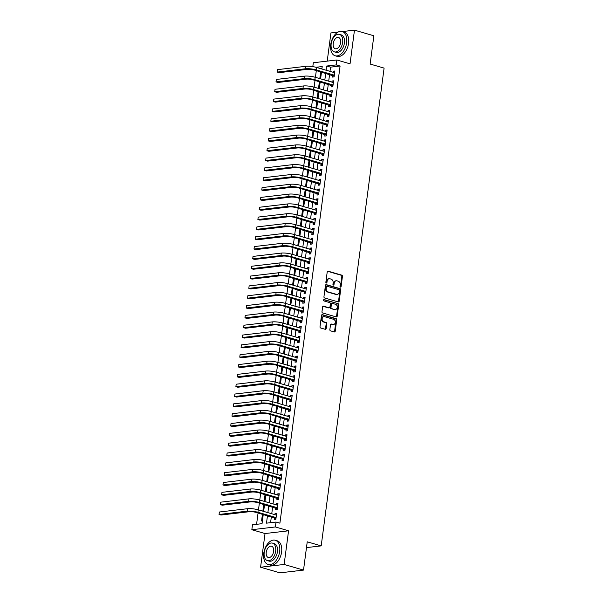 <?xml version="1.0" encoding="UTF-8"?>
<svg xmlns="http://www.w3.org/2000/svg" width="603" height="603" viewBox="0 0 603 603"><rect width="100%" height="100%" fill="white"/><g stroke="black" fill="none" stroke-linecap="round" stroke-linejoin="round"><path stroke-width="0.9" d="M340.469 287.126A0.693 0.535 83.3 0 0 341.094 286.606L342.444 276.347A0.995 0.769 83.3 0 0 341.811 275.164L328.107 271.184A0.995 0.769 83.3 0 0 327.218 271.923L325.869 282.181A0.693 0.535 83.3 0 0 326.939 282.49L327.112 281.164A3.173 2.457 83.3 0 1 329.178 278.714A3.173 2.457 83.3 0 1 329.954 278.782L331.092 279.114A3.173 2.457 83.3 0 1 333.12 282.905L332.946 284.239A0.693 0.535 83.3 0 0 334.017 284.548L334.19 283.222A3.173 2.457 83.3 0 1 336.255 280.772A3.173 2.457 83.3 0 1 337.032 280.84L338.17 281.171A3.173 2.457 83.3 0 1 340.205 284.963L340.024 286.289A0.693 0.535 83.3 0 0 340.469 287.126M340.311 287.036A0.693 0.535 83.3 0 0 340.454 286.674L341.803 276.423A0.995 0.769 83.3 0 0 341.17 275.239L327.565 271.282M326.148 282.928A0.693 0.535 83.3 0 0 326.298 282.566L326.472 281.239L327.112 281.164M333.225 284.985A0.693 0.535 83.3 0 0 333.376 284.624L333.549 283.289L334.19 283.222M329.856 329.645A0.995 0.769 83.3 0 0 330.489 330.836L334.333 331.952A0.995 0.769 83.3 0 0 335.223 331.205L336.723 319.824A0.995 0.769 83.3 0 0 336.082 318.633L322.386 314.653A0.995 0.769 83.3 0 0 321.497 315.399L319.997 326.781A0.995 0.769 83.3 0 0 320.63 327.972L325.273 329.321A0.995 0.769 83.3 0 0 326.163 328.575L326.803 323.705A0.995 0.769 83.3 0 0 326.17 322.515L323.871 321.844A2.653 2.058 83.3 0 1 322.145 319.085A2.653 2.058 83.3 0 1 323.901 316.628A2.653 2.058 83.3 0 1 324.55 316.688L333.565 319.304A2.653 2.058 83.3 0 1 335.291 322.062A2.653 2.058 83.3 0 1 333.534 324.527A2.653 2.058 83.3 0 1 332.886 324.467L331.386 324.03A0.995 0.769 83.3 0 0 330.497 324.776L329.856 329.645M303.52 570.084L279.98 572.85L260.594 567.219L284.134 564.453L303.52 570.084L307.236 541.826L321.195 545.881L384.096 68.101L370.136 64.046L373.86 35.781L354.474 30.15L350.041 63.82L336.858 59.991L336.21 64.905L340.084 66.028L279.905 523.163L276.031 522.04L275.383 526.954L251.843 529.713L252.491 524.798L262.034 523.683L263.247 514.472M284.134 564.453L288.566 530.783L275.383 526.954M338.283 301.945A0.995 0.769 83.3 0 0 339.172 301.199L340.672 289.809A0.995 0.769 83.3 0 0 340.039 288.626L326.336 284.646A0.995 0.769 83.3 0 0 325.447 285.385L323.947 296.774A0.995 0.769 83.3 0 0 324.58 297.957L338.283 301.945M338.698 304.817L337.198 316.206A0.995 0.769 83.3 0 1 336.308 316.944L322.605 312.965A0.995 0.769 83.3 0 1 321.972 311.781L322.613 306.904A0.995 0.769 83.3 0 1 323.502 306.158L329.057 307.779A0.995 0.769 83.3 0 0 329.947 307.033L330.376 303.799A0.995 0.769 83.3 0 0 329.735 302.616L323.954 300.935A0.693 0.535 83.3 0 1 324.135 299.585L338.064 303.633A0.995 0.769 83.3 0 1 338.698 304.817L338.057 304.892L336.557 316.274L337.198 316.206M354.474 30.15L342.451 31.56M338.064 32.072L330.934 32.916L327.218 61.122M262.403 520.864L261.559 520.962L262.335 515.06L263.134 515.294M263.699 511.035L262.855 511.133L263.632 505.231L264.431 505.465M264.988 501.199L264.152 501.297L264.928 495.402L265.727 495.636M266.285 491.37L265.441 491.468L266.217 485.573L267.016 485.799M267.581 481.541L266.737 481.639L267.513 475.737L268.312 475.971M268.878 471.712L268.034 471.81L268.81 465.908L269.609 466.142M270.167 461.875L269.33 461.973L270.106 456.079L270.905 456.313M271.463 452.046L270.619 452.144L271.395 446.25L272.194 446.476M272.76 442.218L271.915 442.316L272.692 436.414L273.491 436.647M274.048 432.389L273.212 432.487L273.988 426.585L274.787 426.818M275.345 422.552L274.501 422.65L275.277 416.756L276.076 416.99M276.641 412.723L275.797 412.821L276.573 406.927L277.372 407.153M277.938 402.894L277.094 402.992L277.87 397.091L278.669 397.324M279.227 393.066L278.39 393.164L279.166 387.262L279.958 387.495M280.523 383.229L279.679 383.327L280.455 377.433L281.254 377.666M281.82 373.4L280.975 373.498L281.752 367.604L282.551 367.83M283.109 363.571L282.272 363.669L283.048 357.767L283.847 358.001M284.405 353.742L283.561 353.84L284.337 347.939L285.136 348.172M285.701 343.906L284.857 344.004L285.634 338.11L286.433 338.343M286.99 334.077L286.154 334.175L286.93 328.281L287.729 328.507M288.287 324.248L287.443 324.346L288.226 318.444L289.018 318.678M289.583 314.419L288.739 314.517L289.515 308.615L290.314 308.849M290.88 304.583L290.035 304.681L290.812 298.786L291.611 299.02M292.169 294.754L291.332 294.852L292.108 288.958L292.907 289.184M293.465 284.925L292.621 285.023L293.397 279.121L294.196 279.355M294.761 275.096L293.917 275.194L294.694 269.292L295.493 269.526M296.05 265.26L295.214 265.358L295.99 259.463L296.789 259.697M297.347 255.431L296.503 255.529L297.279 249.634L298.078 249.861M298.643 245.602L297.799 245.7L298.575 239.798L299.374 240.032M299.94 235.773L299.096 235.871L299.872 229.969L300.671 230.203M301.229 225.937L300.392 226.035L301.168 220.14L301.967 220.374M302.525 216.108L301.681 216.206L302.457 210.311L303.256 210.537M303.822 206.279L302.977 206.377L303.754 200.475L304.553 200.709M305.11 196.45L304.274 196.548L305.05 190.646L305.849 190.88M306.407 186.613L305.563 186.711L306.339 180.817L307.138 181.051M307.703 176.785L306.859 176.883L307.636 170.988L308.435 171.214M309 166.956L308.156 167.054L308.932 161.152L309.731 161.385M310.289 157.127L309.452 157.225L310.228 151.323L311.02 151.557M311.585 147.29L310.741 147.388L311.517 141.494L312.316 141.728M312.882 137.461L312.037 137.559L312.814 131.665L313.613 131.891M314.171 127.632L313.334 127.73L314.11 121.829L314.909 122.062M315.467 117.804L314.623 117.902L315.399 112L316.198 112.233M316.763 107.967L315.919 108.065L316.696 102.171L317.495 102.404M318.052 98.138L317.216 98.236L317.992 92.342L318.791 92.568M319.349 88.309L318.505 88.407L319.289 82.505L320.08 82.739M332.75 75.36L332.524 77.078L334.115 76.898L334.891 70.996L333.301 71.184L333.158 72.277M331.462 85.189L331.235 86.915L332.826 86.726L333.602 80.825L332.012 81.013L331.861 82.114M330.165 95.025L329.939 96.744L331.529 96.555L332.306 90.661L330.715 90.842L330.572 91.942M328.869 104.854L328.643 106.573L330.233 106.384L331.009 100.49L329.419 100.678L329.276 101.771M327.572 114.683L327.346 116.402L328.937 116.221L329.713 110.319L328.122 110.507L327.979 111.6M326.283 124.512L326.057 126.238L327.648 126.05L328.424 120.148L326.834 120.336L326.69 121.437M324.987 134.348L324.761 136.067L326.351 135.879L327.127 129.984L325.537 130.165L325.394 131.266M323.69 144.177L323.464 145.896L325.055 145.707L325.831 139.813L324.241 140.002L324.097 141.094M322.401 154.006L322.175 155.725L323.766 155.544L324.542 149.642L322.952 149.83L322.801 150.923M321.105 163.843L320.879 165.561L322.469 165.373L323.246 159.471L321.655 159.659L321.512 160.76M319.809 173.672L319.582 175.39L321.173 175.202L321.949 169.307L320.359 169.488L320.216 170.589M318.52 183.5L318.286 185.219L319.876 185.031L320.66 179.136L319.07 179.325L318.919 180.418M317.223 193.329L316.997 195.055L318.588 194.867L319.364 188.965L317.773 189.154L317.63 190.247M315.927 203.166L315.701 204.884L317.291 204.696L318.067 198.794L316.477 198.982L316.334 200.083M314.63 212.995L314.404 214.713L315.995 214.525L316.771 208.63L315.181 208.811L315.037 209.912M313.341 222.824L313.115 224.542L314.706 224.354L315.482 218.459L313.892 218.648L313.748 219.741M312.045 232.652L311.819 234.379L313.409 234.19L314.186 228.288L312.595 228.477L312.452 229.57M310.749 242.489L310.522 244.207L312.113 244.019L312.889 238.117L311.299 238.306L311.156 239.406M309.46 252.318L309.233 254.036L310.824 253.848L311.6 247.954L310.01 248.135L309.859 249.235M308.163 262.147L307.937 263.865L309.527 263.677L310.304 257.783L308.713 257.971L308.57 259.064M306.867 271.976L306.641 273.702L308.231 273.513L309.007 267.611L307.417 267.8L307.274 268.893M305.57 281.812L305.344 283.531L306.935 283.342L307.711 277.44L306.12 277.629L305.977 278.729M304.281 291.641L304.055 293.36L305.646 293.171L306.422 287.277L304.832 287.458L304.688 288.558M302.985 301.47L302.759 303.188L304.349 303L305.126 297.106L303.535 297.294L303.392 298.387M301.688 311.299L301.462 313.025L303.053 312.836L303.829 306.935L302.239 307.123L302.095 308.216M300.4 321.135L300.173 322.854L301.764 322.665L302.54 316.763L300.95 316.952L300.799 318.052M299.103 330.964L298.877 332.683L300.467 332.494L301.244 326.6L299.653 326.781L299.51 327.881M297.807 340.793L297.581 342.512L299.171 342.331L299.947 336.429L298.357 336.617L298.214 337.71M296.51 350.622L296.284 352.348L297.874 352.16L298.651 346.258L297.06 346.446L296.917 347.539M295.221 360.458L294.995 362.177L296.586 361.988L297.362 356.087L295.772 356.275L295.628 357.375M293.925 370.287L293.699 372.006L295.289 371.817L296.065 365.923L294.475 366.104L294.332 367.204M292.628 380.116L292.402 381.835L293.993 381.654L294.769 375.752L293.179 375.94L293.035 377.033M291.339 389.945L291.113 391.671L292.704 391.483L293.48 385.581L291.89 385.769L291.746 386.862M290.043 399.781L289.817 401.5L291.407 401.312L292.184 395.41L290.593 395.598L290.45 396.699M288.747 409.61L288.52 411.329L290.111 411.14L290.887 405.246L289.297 405.427L289.154 406.528M287.458 419.439L287.224 421.158L288.814 420.977L289.598 415.075L288.008 415.263L287.857 416.356M286.161 429.268L285.935 430.994L287.525 430.806L288.302 424.904L286.711 425.092L286.568 426.185M284.865 439.105L284.639 440.823L286.229 440.635L287.005 434.733L285.415 434.921L285.272 436.022M283.568 448.934L283.342 450.652L284.933 450.464L285.709 444.569L284.119 444.75L283.975 445.851M282.279 458.762L282.053 460.481L283.644 460.3L284.42 454.398L282.83 454.587L282.686 455.68M280.983 468.591L280.757 470.317L282.347 470.129L283.124 464.227L281.533 464.416L281.39 465.508M279.686 478.428L279.46 480.146L281.051 479.958L281.827 474.056L280.237 474.244L280.094 475.345M278.398 488.257L278.171 489.975L279.762 489.787L280.538 483.892L278.948 484.073L278.797 485.174M277.101 498.086L276.875 499.804L278.465 499.623L279.242 493.721L277.651 493.91L277.508 495.003M275.805 507.914L275.579 509.641L277.169 509.452L277.945 503.55L276.355 503.739L276.212 504.832M340.084 66.028L330.542 67.152L329.992 71.358M329.585 74.44L328.695 81.186M328.288 84.269L327.406 91.023M326.999 94.106L326.11 100.852M325.703 103.935L324.813 110.681M324.406 113.763L323.517 120.51M323.118 123.592L322.228 130.346M321.821 133.429L320.932 140.175M320.525 143.258L319.635 150.004M319.228 153.087L318.346 159.833M317.939 162.916L317.05 169.669M316.643 172.752L315.753 179.498M315.346 182.581L314.457 189.327M314.057 192.41L313.168 199.156M312.761 202.239L311.872 208.992M311.465 212.075L310.575 218.821M310.176 221.904L309.286 228.65M308.879 231.733L307.99 238.479M307.583 241.562L306.693 248.315M306.286 251.398L305.404 258.144M304.997 261.227L304.108 267.973M303.701 271.056L302.812 277.802M302.404 280.885L301.515 287.639M301.116 290.721L300.226 297.467M299.819 300.55L298.93 307.296M298.523 310.379L297.633 317.125M297.226 320.208L296.344 326.962M295.937 330.045L295.048 336.791M294.641 339.873L293.751 346.619M293.344 349.702L292.455 356.448M292.056 359.531L291.166 366.285M290.759 369.368L289.87 376.114M289.463 379.197L288.573 385.943M288.166 389.025L287.284 395.772M286.877 398.854L285.988 405.608M285.581 408.691L284.691 415.437M284.284 418.52L283.395 425.266M282.995 428.349L282.106 435.095M281.699 438.177L280.81 444.931M280.403 448.014L279.513 454.76M279.114 457.843L278.224 464.589M277.817 467.672L276.928 474.418M276.521 477.501L275.631 484.254M275.224 487.337L274.342 494.083M273.935 497.166L273.046 503.912M272.639 506.995L271.749 513.741M271.342 516.824L270.574 522.68M274.508 517.751L274.282 519.469L275.873 519.281L276.649 513.379L275.058 513.568L274.915 514.668M316.311 70.581L315.422 77.335M315.022 80.418L314.133 87.164M313.726 90.246L312.836 96.993M312.429 100.075L311.54 106.821M311.133 109.904L310.251 116.658M309.844 119.741L308.955 126.487M308.548 129.57L307.658 136.316M307.251 139.399L306.362 146.145M305.962 149.227L305.073 155.981M304.666 159.064L303.776 165.81M303.369 168.893L302.48 175.639M302.08 178.722L301.191 185.468M300.784 188.551L299.895 195.304M299.487 198.387L298.598 205.133M298.191 208.216L297.309 214.962M296.902 218.045L296.013 224.791M295.606 227.874L294.716 234.627M294.309 237.71L293.42 244.456M293.02 247.539L292.131 254.285M291.724 257.368L290.834 264.114M290.427 267.197L289.538 273.95M289.131 277.033L288.249 283.779M287.842 286.862L286.953 293.608M286.546 296.691L285.656 303.437M285.249 306.52L284.36 313.274M283.96 316.356L283.071 323.102M282.664 326.185L281.774 332.931M281.367 336.014L280.478 342.76M280.071 345.843L279.189 352.597M278.782 355.68L277.893 362.426M277.486 365.508L276.596 372.255M276.189 375.337L275.3 382.091M274.9 385.166L274.011 391.92M273.604 395.003L272.714 401.749M272.307 404.832L271.418 411.578M271.018 414.66L270.129 421.414M269.722 424.489L268.832 431.243M268.425 434.326L267.536 441.072M267.129 444.155L266.247 450.901M265.84 453.984L264.951 460.737M264.544 463.813L263.654 470.566M263.247 473.649L262.358 480.395M261.958 483.478L261.069 490.224M260.662 493.307L259.772 500.06M259.365 503.136L258.476 509.889M258.069 512.972L256.577 524.324M322.002 68.154L319.839 68.41M321.422 72.579L320.577 72.677L319.801 78.578L320.645 78.48M319.289 82.505L320.125 82.407M317.992 92.342L318.829 92.236M316.696 102.171L317.54 102.073M315.399 112L316.243 111.902M314.11 121.829L314.947 121.731M312.814 131.665L313.658 131.56M311.517 141.494L312.362 141.396M310.228 151.323L311.065 151.225M308.932 161.152L309.776 161.054M307.636 170.988L308.48 170.883M306.339 180.817L307.183 180.719M305.05 190.646L305.887 190.548M303.754 200.475L304.598 200.377M302.457 210.311L303.301 210.206M301.168 220.14L302.005 220.042M299.872 229.969L300.716 229.871M298.575 239.798L299.42 239.7M297.279 249.634L298.123 249.529M295.99 259.463L296.827 259.365M294.694 269.292L295.538 269.194M293.397 279.121L294.241 279.023M292.108 288.958L292.945 288.852M290.812 298.786L291.656 298.689M289.515 308.615L290.36 308.517M288.226 318.444L289.063 318.346M286.93 328.281L287.767 328.175M285.634 338.11L286.478 338.012M284.337 347.939L285.181 347.841M283.048 357.767L283.885 357.669M281.752 367.604L282.596 367.498M280.455 377.433L281.3 377.335M279.166 387.262L280.003 387.164M277.87 397.091L278.714 396.993M276.573 406.927L277.418 406.821M275.277 416.756L276.121 416.658M273.988 426.585L274.825 426.487M272.692 436.414L273.536 436.316M271.395 446.25L272.239 446.152M270.106 456.079L270.943 455.981M268.81 465.908L269.654 465.81M267.513 475.737L268.358 475.639M266.217 485.573L267.061 485.475M264.928 495.402L265.765 495.304M263.632 505.231L264.476 505.133M262.335 515.06L263.179 514.962M306.475 547.607L321.195 545.881M288.566 530.783L265.026 533.549L260.594 567.219M265.026 533.549L251.843 529.713M312.806 66.639L313.319 62.75L336.858 59.991M267.468 515.701L266.488 523.155L276.031 522.04M336.21 64.905L326.668 66.028L326.117 70.234M325.71 73.317L324.821 80.063M324.414 83.146L323.525 89.892M323.118 92.975L322.228 99.721M321.829 102.804L320.939 109.558M320.532 112.64L319.643 119.386M319.236 122.469L318.346 129.215M317.939 132.298L317.057 139.044M316.65 142.127L315.761 148.881M315.354 151.964L314.464 158.71M314.057 161.792L313.168 168.538M312.769 171.621L311.879 178.367M311.472 181.45L310.583 188.204M310.176 191.287L309.286 198.033M308.887 201.116L307.997 207.862M307.59 210.944L306.701 217.691M306.294 220.773L305.404 227.527M304.997 230.61L304.116 237.356M303.708 240.439L302.819 247.185M302.412 250.268L301.523 257.014M301.116 260.097L300.226 266.85M299.827 269.933L298.937 276.679M298.53 279.762L297.641 286.508M297.234 289.591L296.344 296.337M295.937 299.42L295.055 306.173M294.648 309.256L293.759 316.002M293.352 319.085L292.463 325.831M292.056 328.914L291.166 335.66M290.767 338.743L289.877 345.496M289.47 348.579L288.581 355.325M288.174 358.408L287.284 365.154M286.877 368.237L285.995 374.983M285.588 378.066L284.699 384.82M284.292 387.902L283.402 394.648M282.995 397.731L282.114 404.477M281.707 407.56L280.817 414.306M280.41 417.389L279.521 424.143M279.114 427.226L278.224 433.972M277.825 437.054L276.935 443.8M276.528 446.883L275.639 453.629M275.232 456.712L274.342 463.466M273.935 466.549L273.053 473.295M272.646 476.378L271.757 483.124M271.35 486.206L270.461 492.953M270.054 496.035L269.164 502.789M268.765 505.872L267.875 512.618M321.889 69.006L322.213 66.549L315.942 67.287M263.647 511.389L264.536 504.643M264.943 501.56L265.833 494.814M266.24 491.731L267.129 484.978M267.536 481.895L268.418 475.149M268.825 472.066L269.714 465.32M270.121 462.237L271.011 455.491M271.418 452.408L272.307 445.655M272.707 442.572L273.596 435.826M274.003 432.743L274.893 425.997M275.3 422.914L276.189 416.168M276.596 413.085L277.478 406.332M277.885 403.249L278.774 396.503M279.181 393.42L280.071 386.674M280.478 383.591L281.367 376.845M281.767 373.762L282.656 367.008M283.063 363.926L283.953 357.18M284.36 354.097L285.249 347.351M285.649 344.268L286.538 337.522M286.945 334.439L287.835 327.685M288.242 324.602L289.131 317.856M289.538 314.774L290.42 308.027M290.827 304.945L291.716 298.199M292.123 295.116L293.013 288.362M293.42 285.279L294.309 278.533M294.709 275.45L295.598 268.704M296.005 265.621L296.895 258.875M297.302 255.793L298.191 249.039M298.598 245.956L299.48 239.21M299.887 236.127L300.776 229.381M301.183 226.298L302.073 219.552M302.48 216.469L303.369 209.716M303.769 206.633L304.658 199.887M305.065 196.804L305.955 190.058M306.362 186.975L307.251 180.229M307.658 177.146L308.54 170.393M308.947 167.31L309.836 160.564M310.244 157.481L311.133 150.735M311.54 147.652L312.429 140.906M312.829 137.823L313.718 131.07M314.125 127.987L315.015 121.241M315.422 118.158L316.311 111.412M316.711 108.329L317.6 101.583M318.007 98.5L318.897 91.746M319.304 88.664L320.193 81.918M320.6 78.835L321.482 72.089M330.542 67.152L326.668 66.028M320.577 72.677L321.376 72.91M333.301 71.184L334.808 71.621M332.012 81.013L333.519 81.45M330.715 90.842L332.223 91.287M329.419 100.678L330.926 101.116M328.122 110.507L329.637 110.944M326.834 120.336L328.341 120.773M325.537 130.165L327.045 130.61M324.241 140.002L325.748 140.439M322.952 149.83L324.459 150.268M321.655 159.659L323.163 160.097M320.359 169.488L321.866 169.933M319.07 179.325L320.577 179.762M317.773 189.154L319.281 189.591M316.477 198.982L317.985 199.42M315.181 208.811L316.688 209.256M313.892 218.648L315.399 219.085M312.595 228.477L314.103 228.914M311.299 238.306L312.806 238.743M310.01 248.135L311.517 248.579M308.713 257.971L310.221 258.408M307.417 267.8L308.924 268.237M306.12 277.629L307.636 278.066M304.832 287.458L306.339 287.902M303.535 297.294L305.043 297.731M302.239 307.123L303.746 307.56M300.95 316.952L302.457 317.389M299.653 326.781L301.161 327.225M298.357 336.617L299.864 337.054M297.06 346.446L298.575 346.883M295.772 356.275L297.279 356.712M294.475 366.104L295.983 366.549M293.179 375.94L294.686 376.378M291.89 385.769L293.397 386.206M290.593 395.598L292.101 396.035M289.297 405.427L290.804 405.872M288.008 415.263L289.515 415.701M286.711 425.092L288.219 425.53M285.415 434.921L286.922 435.358M284.119 444.75L285.626 445.195M282.83 454.587L284.337 455.024M281.533 464.416L283.041 464.853M280.237 474.244L281.744 474.682M278.948 484.073L280.455 484.518M277.651 493.91L279.159 494.347M276.355 503.739L277.862 504.176M275.058 513.568L276.573 514.005M336.255 280.772L335.615 280.847A3.173 2.457 83.3 0 0 333.549 283.289M329.178 278.714L328.537 278.79A3.173 2.457 83.3 0 0 326.472 281.239M338.193 301.915A0.995 0.769 83.3 0 0 338.532 301.274L340.032 289.885A0.995 0.769 83.3 0 0 339.399 288.701L325.793 284.744M339.466 290.563A0.693 0.535 83.3 0 0 339.022 289.734L326.992 286.237A0.693 0.535 83.3 0 0 326.374 286.757L326.185 288.159A3.173 2.457 83.3 0 0 328.22 291.95L336.436 294.339A3.173 2.457 83.3 0 0 337.213 294.407A3.173 2.457 83.3 0 0 339.278 291.965L339.466 290.563M326.359 286.312A0.693 0.535 83.3 0 0 325.741 286.832L326.374 286.757M337.213 294.407L336.58 294.483A3.173 2.457 83.3 0 1 335.803 294.415L327.58 292.025A3.173 2.457 83.3 0 1 325.552 288.234L325.741 286.832M336.218 316.922A0.995 0.769 83.3 0 0 336.557 316.274M322.959 306.264L328.424 307.854A0.995 0.769 83.3 0 0 328.899 307.794M323.683 299.714L338.064 303.633M334.823 309.452A2.653 2.058 83.3 0 0 335.472 309.505A2.653 2.058 83.3 0 0 337.228 307.048A2.653 2.058 83.3 0 0 335.502 304.289L332.328 303.369A0.995 0.769 83.3 0 0 331.439 304.108L331.009 307.342A0.995 0.769 83.3 0 0 331.65 308.525L334.19 309.527A2.653 2.058 83.3 0 0 334.838 309.58L335.472 309.505M331.688 303.437A0.995 0.769 83.3 0 0 330.806 304.183L331.439 304.108M334.19 309.527L331.009 308.6A0.995 0.769 83.3 0 1 330.376 307.417L330.806 304.183M338.057 304.892A0.995 0.769 83.3 0 0 337.424 303.701M333.534 324.527L332.901 324.602A2.653 2.058 83.3 0 1 332.253 324.542L330.843 324.135M323.901 316.628L323.261 316.703A2.653 2.058 83.3 0 0 321.505 319.16A2.653 2.058 83.3 0 0 323.231 321.919L323.871 321.844M325.183 329.291A0.995 0.769 83.3 0 0 325.53 328.65L326.17 323.773A0.995 0.769 83.3 0 0 325.537 322.59L323.231 321.919M334.243 331.921A0.995 0.769 83.3 0 0 334.582 331.281L336.082 319.899A0.995 0.769 83.3 0 0 335.449 318.708L321.844 314.758M277.614 69.624L277.29 72.081L277.614 69.624L305.894 66.3A7.583 1.492 7.5 0 1 316.485 67.43L334.665 72.714M334.213 76.174L314.57 70.076A5.058 0.995 -172.5 0 0 307.507 69.322L279.234 72.646L277.29 72.081L305.57 68.757A7.583 1.492 7.5 0 1 316.16 69.888L334.341 75.171M333.534 75.586L334.303 75.496M346.65 42.7A12.64 7.613 -73.8 0 0 342.225 31.499A12.64 7.613 -73.8 0 0 330.746 44.569A12.64 7.613 -73.8 0 0 335.17 55.778A12.64 7.613 -73.8 0 0 346.65 42.7M335.17 55.778L337.107 56.335A12.64 7.613 -73.8 0 0 348.587 43.265A12.64 7.613 -73.8 0 0 344.162 32.057L342.225 31.499M339.451 34.379L341.238 34.899A9.105 5.48 106.2 0 1 344.419 42.964A9.105 5.48 106.2 0 1 336.157 52.378L334.371 51.858A9.105 5.48 -73.8 0 0 342.64 42.444A9.105 5.48 -73.8 0 0 339.451 34.379A9.105 5.48 -73.8 0 0 331.183 43.793A9.105 5.48 -73.8 0 0 334.371 51.858M333.218 43.552A5.864 3.535 -73.8 0 0 335.276 48.753A5.864 3.535 -73.8 0 0 340.605 42.685A5.864 3.535 -73.8 0 0 338.547 37.484A5.864 3.535 -73.8 0 0 333.218 43.552M279.671 551.444A12.64 7.613 -73.8 0 0 275.247 540.243A12.64 7.613 -73.8 0 0 263.767 553.313A12.64 7.613 -73.8 0 0 268.192 564.521A12.64 7.613 -73.8 0 0 279.671 551.444M268.192 564.521L270.129 565.079A12.64 7.613 -73.8 0 0 281.609 552.009A12.64 7.613 -73.8 0 0 277.184 540.801L275.247 540.243M272.473 543.122L274.259 543.642A9.105 5.48 106.2 0 1 277.44 551.707A9.105 5.48 106.2 0 1 269.179 561.122L267.393 560.602A9.105 5.48 -73.8 0 0 275.661 551.187A9.105 5.48 -73.8 0 0 272.473 543.122A9.105 5.48 -73.8 0 0 264.212 552.536A9.105 5.48 -73.8 0 0 267.393 560.602M266.247 552.295A5.864 3.535 -73.8 0 0 268.297 557.496A5.864 3.535 -73.8 0 0 273.626 551.428A5.864 3.535 -73.8 0 0 271.569 546.228A5.864 3.535 -73.8 0 0 266.247 552.295M292.063 571.433A12.64 7.613 -73.8 0 0 295.025 571.086M276.325 79.453L276.001 81.91L276.325 79.453L304.598 76.136A7.583 1.492 7.5 0 1 315.188 77.267L333.376 82.551M332.916 86.003L313.274 79.905A5.058 0.995 -172.5 0 0 306.218 79.151L277.938 82.475L276.001 81.91L304.281 78.594A7.583 1.492 7.5 0 1 314.864 79.724L333.052 85.008M332.238 85.422L333.007 85.332M275.028 89.282L274.704 91.739L275.028 89.282L303.309 85.965A7.583 1.492 7.5 0 1 313.892 87.096L332.08 92.38M331.62 95.832L311.977 89.741A5.058 0.995 -172.5 0 0 304.922 88.988L276.641 92.304L274.704 91.739L302.985 88.422A7.583 1.492 7.5 0 1 313.568 89.553L331.756 94.837M330.941 95.251L331.71 95.161M273.732 99.118L273.408 101.575L273.732 99.118L302.013 95.794A7.583 1.492 7.5 0 1 312.603 96.925L330.783 102.209M330.331 105.668L310.688 99.57A5.058 0.995 -172.5 0 0 303.626 98.817L275.352 102.133L273.408 101.575L301.688 98.251A7.583 1.492 7.5 0 1 312.279 99.382L330.459 104.666M329.653 105.08L330.421 104.99M272.443 108.947L272.119 111.404L272.443 108.947L300.716 105.623A7.583 1.492 7.5 0 1 311.306 106.754L329.487 112.037M329.034 115.497L309.392 109.399A5.058 0.995 -172.5 0 0 302.337 108.646L274.056 111.97L272.119 111.404L300.392 108.08A7.583 1.492 7.5 0 1 310.982 109.211L329.163 114.495M328.356 114.909L329.125 114.819M271.146 118.776L270.822 121.233L271.146 118.776L299.427 115.459A7.583 1.492 7.5 0 1 310.01 116.59L328.198 121.874M327.738 125.326L308.095 119.228A5.058 0.995 -172.5 0 0 301.04 118.474L272.76 121.798L270.822 121.233L299.103 117.917A7.583 1.492 7.5 0 1 309.686 119.047L327.874 124.331M327.06 124.746L327.828 124.655M269.85 128.605L269.526 131.062L269.85 128.605L298.131 125.288A7.583 1.492 7.5 0 1 308.721 126.419L326.901 131.703M326.449 135.155L306.806 129.065A5.058 0.995 -172.5 0 0 299.744 128.311L271.463 131.627L269.526 131.062L297.807 127.746A7.583 1.492 7.5 0 1 308.397 128.876L326.577 134.16M325.771 134.575L326.532 134.484M268.554 138.441L268.237 140.898L268.554 138.441L296.834 135.117A7.583 1.492 7.5 0 1 307.424 136.248L325.605 141.532M325.153 144.991L305.51 138.894A5.058 0.995 -172.5 0 0 298.447 138.14L270.174 141.456L268.237 140.898L296.51 137.574A7.583 1.492 7.5 0 1 307.1 138.705L325.281 143.989M324.474 144.403L325.243 144.313M267.265 148.27L266.941 150.727L267.265 148.27L295.545 144.946A7.583 1.492 7.5 0 1 306.128 146.077L324.316 151.361M323.856 154.82L304.214 148.722A5.058 0.995 -172.5 0 0 297.158 147.969L268.878 151.293L266.941 150.727L295.221 147.403A7.583 1.492 7.5 0 1 305.804 148.534L323.992 153.818M323.178 154.232L323.947 154.142M265.968 158.099L265.644 160.556L265.968 158.099L294.249 154.783A7.583 1.492 7.5 0 1 304.832 155.913L323.02 161.197M322.567 164.649L302.917 158.551A5.058 0.995 -172.5 0 0 295.862 157.798L267.581 161.122L265.644 160.556L293.925 157.24A7.583 1.492 7.5 0 1 304.507 158.37L322.695 163.654M321.881 164.069L322.65 163.978M264.672 167.928L264.348 170.385L264.672 167.928L292.952 164.611A7.583 1.492 7.5 0 1 303.543 165.742L321.723 171.026M321.271 174.478L301.628 168.388A5.058 0.995 -172.5 0 0 294.566 167.634L266.292 170.951L264.348 170.385L292.628 167.069A7.583 1.492 7.5 0 1 303.219 168.199L321.399 173.483M320.592 173.898L321.361 173.807M263.383 177.764L263.059 180.222L263.383 177.764L291.656 174.44A7.583 1.492 7.5 0 1 302.246 175.571L320.427 180.855M319.974 184.314L300.332 178.217A5.058 0.995 -172.5 0 0 293.277 177.463L264.996 180.779L263.059 180.222L291.332 176.898A7.583 1.492 7.5 0 1 301.922 178.028L320.11 183.312M319.296 183.727L320.065 183.636M262.086 187.593L261.762 190.051L262.086 187.593L290.367 184.269A7.583 1.492 7.5 0 1 300.95 185.4L319.138 190.684M318.678 194.143L299.035 188.046A5.058 0.995 -172.5 0 0 291.98 187.292L263.699 190.616L261.762 190.051L290.043 186.734A7.583 1.492 7.5 0 1 300.626 187.857L318.814 193.141M318 193.555L318.768 193.465M260.79 197.422L260.466 199.879L260.79 197.422L289.071 194.106A7.583 1.492 7.5 0 1 299.661 195.236L317.841 200.52M317.389 203.972L297.746 197.874A5.058 0.995 -172.5 0 0 290.684 197.121L262.403 200.445L260.466 199.879L288.747 196.563A7.583 1.492 7.5 0 1 299.337 197.694L317.517 202.977M316.711 203.392L317.472 203.301M259.501 207.251L259.177 209.708L259.501 207.251L287.774 203.935A7.583 1.492 7.5 0 1 298.364 205.065L316.545 210.349M316.093 213.801L296.45 207.711A5.058 0.995 -172.5 0 0 289.395 206.957L261.114 210.274L259.177 209.708L287.45 206.392A7.583 1.492 7.5 0 1 298.04 207.522L316.221 212.806M315.414 213.221L316.183 213.13M258.205 217.088L257.88 219.545L258.205 217.088L286.485 213.764A7.583 1.492 7.5 0 1 297.068 214.894L315.256 220.178M314.796 223.638L295.153 217.54A5.058 0.995 -172.5 0 0 288.098 216.786L259.818 220.103L257.88 219.545L286.161 216.221A7.583 1.492 7.5 0 1 296.744 217.351L314.932 222.635M314.118 223.05L314.887 222.959M256.908 226.916L256.584 229.374L256.908 226.916L285.189 223.592A7.583 1.492 7.5 0 1 295.772 224.723L313.959 230.007M313.507 233.467L293.865 227.369A5.058 0.995 -172.5 0 0 286.802 226.615L258.521 229.939L256.584 229.374L284.865 226.057A7.583 1.492 7.5 0 1 295.455 227.18L313.635 232.464M312.821 232.879L313.59 232.788M255.612 236.745L255.288 239.203L255.612 236.745L283.892 233.429A7.583 1.492 7.5 0 1 294.483 234.559L312.663 239.843M312.211 243.295L292.568 237.198A5.058 0.995 -172.5 0 0 285.505 236.444L257.232 239.768L255.288 239.203L283.568 235.886A7.583 1.492 7.5 0 1 294.158 237.017L312.339 242.3M311.532 242.715L312.301 242.625M254.323 246.574L253.999 249.031L254.323 246.574L282.596 243.258A7.583 1.492 7.5 0 1 293.186 244.388L311.374 249.672M310.914 253.124L291.272 247.034A5.058 0.995 -172.5 0 0 284.217 246.28L255.936 249.597L253.999 249.031L282.272 245.715A7.583 1.492 7.5 0 1 292.862 246.846L311.05 252.129M310.236 252.544L311.005 252.453M253.026 256.411L252.702 258.868L253.026 256.411L281.307 253.087A7.583 1.492 7.5 0 1 291.89 254.217L310.078 259.501M309.618 262.961L289.975 256.863A5.058 0.995 -172.5 0 0 282.92 256.109L254.639 259.426L252.702 258.868L280.983 255.544A7.583 1.492 7.5 0 1 291.566 256.674L309.754 261.958M308.94 262.373L309.708 262.282M251.73 266.24L251.406 268.697L251.73 266.24L280.011 262.916A7.583 1.492 7.5 0 1 290.601 264.046L308.781 269.33M308.329 272.79L288.686 266.692A5.058 0.995 -172.5 0 0 281.624 265.938L253.35 269.262L251.406 268.697L279.686 265.38A7.583 1.492 7.5 0 1 290.277 266.503L308.457 271.795M307.651 272.202L308.419 272.111M250.441 276.068L250.117 278.526L250.441 276.068L278.714 272.752A7.583 1.492 7.5 0 1 289.304 273.883L307.485 279.166M307.033 282.619L287.39 276.521A5.058 0.995 -172.5 0 0 280.335 275.775L252.054 279.091L250.117 278.526L278.39 275.209A7.583 1.492 7.5 0 1 288.98 276.34L307.161 281.624M306.354 282.038L307.123 281.948M249.145 285.897L248.82 288.355L249.145 285.897L277.425 282.581A7.583 1.492 7.5 0 1 288.008 283.712L306.196 288.995M305.736 292.447L286.093 286.357A5.058 0.995 -172.5 0 0 279.038 285.603L250.758 288.92L248.82 288.355L277.101 285.038A7.583 1.492 7.5 0 1 287.684 286.169L305.872 291.453M305.058 291.867L305.827 291.777M247.848 295.734L247.524 298.191L247.848 295.734L276.129 292.41A7.583 1.492 7.5 0 1 286.711 293.54L304.899 298.824M304.447 302.284L284.804 296.186A5.058 0.995 -172.5 0 0 277.742 295.432L249.461 298.749L247.524 298.191L275.805 294.867A7.583 1.492 7.5 0 1 286.395 295.998L304.575 301.281M303.769 301.696L304.53 301.606M246.552 305.563L246.228 308.02L246.552 305.563L274.832 302.239A7.583 1.492 7.5 0 1 285.423 303.369L303.603 308.653M303.151 312.113L283.508 306.015A5.058 0.995 -172.5 0 0 276.445 305.261L248.172 308.585L246.228 308.02L274.508 304.703A7.583 1.492 7.5 0 1 285.098 305.827L303.279 311.118M302.472 311.525L303.241 311.434M245.263 315.392L244.939 317.849L245.263 315.392L273.536 312.075A7.583 1.492 7.5 0 1 284.126 313.206L302.314 318.49M301.854 321.942L282.212 315.844A5.058 0.995 -172.5 0 0 275.156 315.098L246.876 318.414L244.939 317.849L273.219 314.532A7.583 1.492 7.5 0 1 283.802 315.663L301.99 320.947M301.176 321.361L301.945 321.271M243.966 325.221L243.642 327.678L243.966 325.221L272.247 321.904A7.583 1.492 7.5 0 1 282.83 323.035L301.018 328.318M300.558 331.771L280.915 325.68A5.058 0.995 -172.5 0 0 273.86 324.927L245.579 328.243L243.642 327.678L271.923 324.361A7.583 1.492 7.5 0 1 282.506 325.492L300.693 330.776M299.879 331.19L300.648 331.1M242.67 335.057L242.346 337.514L242.67 335.057L270.951 331.733A7.583 1.492 7.5 0 1 281.541 332.864L299.721 338.147M299.269 341.607L279.626 335.509A5.058 0.995 -172.5 0 0 272.564 334.755L244.29 338.072L242.346 337.514L270.626 334.19A7.583 1.492 7.5 0 1 281.217 335.321L299.397 340.605M298.591 341.019L299.359 340.929M241.381 344.886L241.057 347.343L241.381 344.886L269.654 341.562A7.583 1.492 7.5 0 1 280.244 342.692L298.425 347.976M297.972 351.436L278.33 345.338A5.058 0.995 -172.5 0 0 271.275 344.584L242.994 347.908L241.057 347.343L269.33 344.027A7.583 1.492 7.5 0 1 279.92 345.15L298.108 350.441M297.294 350.848L298.063 350.758M240.084 354.715L239.76 357.172L240.084 354.715L268.365 351.398A7.583 1.492 7.5 0 1 278.948 352.529L297.136 357.813M296.676 361.265L277.033 355.167A5.058 0.995 -172.5 0 0 269.978 354.421L241.697 357.737L239.76 357.172L268.041 353.855A7.583 1.492 7.5 0 1 278.624 354.986L296.812 360.27M295.998 360.684L296.766 360.594M238.788 364.544L238.464 367.001L238.788 364.544L267.069 361.227A7.583 1.492 7.5 0 1 277.659 362.358L295.839 367.642M295.387 371.094L275.744 365.003A5.058 0.995 -172.5 0 0 268.682 364.25L240.401 367.566L238.464 367.001L266.745 363.684A7.583 1.492 7.5 0 1 277.335 364.815L295.515 370.099M294.709 370.513L295.47 370.423M237.492 374.38L237.175 376.837L237.492 374.38L265.772 371.056A7.583 1.492 7.5 0 1 276.362 372.187L294.543 377.47M294.091 380.93L274.448 374.832A5.058 0.995 -172.5 0 0 267.385 374.079L239.112 377.395L237.175 376.837L265.448 373.513A7.583 1.492 7.5 0 1 276.038 374.644L294.219 379.928M293.412 380.342L294.181 380.252M236.203 384.209L235.879 386.666L236.203 384.209L264.483 380.885A7.583 1.492 7.5 0 1 275.066 382.016L293.254 387.299M292.794 390.759L273.151 384.661A5.058 0.995 -172.5 0 0 266.096 383.907L237.816 387.232L235.879 386.666L264.159 383.35A7.583 1.492 7.5 0 1 274.742 384.473L292.93 389.764M292.116 390.171L292.885 390.081M234.906 394.038L234.582 396.495L234.906 394.038L263.187 390.721A7.583 1.492 7.5 0 1 273.77 391.852L291.958 397.136M291.505 400.588L271.855 394.49A5.058 0.995 -172.5 0 0 264.8 393.744L236.519 397.06L234.582 396.495L262.863 393.179A7.583 1.492 7.5 0 1 273.445 394.309L291.633 399.593M290.819 400.008L291.588 399.917M233.61 403.867L233.286 406.324L233.61 403.867L261.89 400.55A7.583 1.492 7.5 0 1 272.481 401.681L290.661 406.965M290.209 410.417L270.566 404.327A5.058 0.995 -172.5 0 0 263.503 403.573L235.23 406.889L233.286 406.324L261.566 403.008A7.583 1.492 7.5 0 1 272.157 404.138L290.337 409.422M289.53 409.836L290.299 409.746M232.321 413.703L231.997 416.16L232.321 413.703L260.594 410.379A7.583 1.492 7.5 0 1 271.184 411.51L289.365 416.794M288.912 420.253L269.27 414.155A5.058 0.995 -172.5 0 0 262.215 413.402L233.934 416.718L231.997 416.16L260.27 412.836A7.583 1.492 7.5 0 1 270.86 413.967L289.048 419.251M288.234 419.665L289.003 419.575M231.024 423.532L230.7 425.989L231.024 423.532L259.305 420.208A7.583 1.492 7.5 0 1 269.888 421.339L288.076 426.623M287.616 430.082L267.973 423.984A5.058 0.995 -172.5 0 0 260.918 423.231L232.637 426.555L230.7 425.989L258.981 422.673A7.583 1.492 7.5 0 1 269.564 423.796L287.752 429.087M286.938 429.494L287.706 429.404M229.728 433.361L229.404 435.818L229.728 433.361L258.009 430.045A7.583 1.492 7.5 0 1 268.599 431.175L286.779 436.459M286.327 439.911L266.684 433.813A5.058 0.995 -172.5 0 0 259.622 433.067L231.341 436.384L229.404 435.818L257.685 432.502A7.583 1.492 7.5 0 1 268.275 433.632L286.455 438.916M285.649 439.331L286.41 439.24M228.439 443.19L228.115 445.647L228.439 443.19L256.712 439.873A7.583 1.492 7.5 0 1 267.302 441.004L285.483 446.288M285.031 449.74L265.388 443.65A5.058 0.995 -172.5 0 0 258.333 442.896L230.052 446.212L228.115 445.647L256.388 442.331A7.583 1.492 7.5 0 1 266.978 443.461L285.159 448.745M284.352 449.16L285.121 449.069M227.143 453.026L226.818 455.484L227.143 453.026L255.423 449.702A7.583 1.492 7.5 0 1 266.006 450.833L284.194 456.117M283.734 459.576L264.091 453.479A5.058 0.995 -172.5 0 0 257.036 452.725L228.756 456.041L226.818 455.484L255.099 452.16A7.583 1.492 7.5 0 1 265.682 453.29L283.87 458.574M283.056 458.989L283.825 458.898M225.846 462.855L225.522 465.312L225.846 462.855L254.127 459.531A7.583 1.492 7.5 0 1 264.709 460.662L282.897 465.946M282.445 469.405L262.802 463.308A5.058 0.995 -172.5 0 0 255.74 462.554L227.459 465.878L225.522 465.312L253.803 461.996A7.583 1.492 7.5 0 1 264.393 463.119L282.573 468.41M281.767 468.817L282.528 468.727M224.55 472.684L224.226 475.141L224.55 472.684L252.83 469.368A7.583 1.492 7.5 0 1 263.421 470.498L281.601 475.782M281.149 479.234L261.506 473.136A5.058 0.995 -172.5 0 0 254.443 472.39L226.17 475.707L224.226 475.141L252.506 471.825A7.583 1.492 7.5 0 1 263.096 472.956L281.277 478.239M280.47 478.654L281.239 478.563M223.261 482.513L222.937 484.97L223.261 482.513L251.534 479.197A7.583 1.492 7.5 0 1 262.124 480.327L280.312 485.611M279.852 489.063L260.21 482.973A5.058 0.995 -172.5 0 0 253.154 482.219L224.874 485.536L222.937 484.97L251.217 481.654A7.583 1.492 7.5 0 1 261.8 482.784L279.988 488.068M279.174 488.483L279.943 488.392M221.964 492.35L221.64 494.807L221.964 492.35L250.245 489.025A7.583 1.492 7.5 0 1 260.828 490.156L279.016 495.44M278.556 498.9L258.913 492.802A5.058 0.995 -172.5 0 0 251.858 492.048L223.577 495.365L221.64 494.807L249.921 491.483A7.583 1.492 7.5 0 1 260.504 492.613L278.692 497.897M277.877 498.312L278.646 498.221M220.668 502.178L220.344 504.636L220.668 502.178L248.949 498.854A7.583 1.492 7.5 0 1 259.539 499.985L277.719 505.269M277.267 508.728L257.624 502.631A5.058 0.995 -172.5 0 0 250.562 501.877L222.288 505.201L220.344 504.636L248.624 501.319A7.583 1.492 7.5 0 1 259.215 502.442L277.395 507.734M276.589 508.141L277.357 508.05M219.379 512.007L219.055 514.465L219.379 512.007L247.652 508.691A7.583 1.492 7.5 0 1 258.242 509.821L276.423 515.105M275.97 518.557L256.328 512.46A5.058 0.995 -172.5 0 0 249.273 511.713L220.992 515.03L219.055 514.465L247.328 511.148A7.583 1.492 7.5 0 1 257.918 512.279L276.099 517.562M275.292 517.977L276.061 517.887M340.454 286.674L341.094 286.606M326.298 282.566L326.939 282.49M333.376 284.624L334.017 284.548M327.633 271.237L328.107 271.184M341.17 275.239L341.811 275.164M341.803 276.423L342.444 276.347M325.861 284.699L326.336 284.646M339.399 288.701L340.039 288.626M340.032 289.885L340.672 289.809M338.532 301.274L339.172 301.199M325.552 288.234L326.185 288.159M327.58 292.025L328.22 291.95M335.803 294.415L336.436 294.339M323.027 306.218L323.502 306.158M328.424 307.854L329.057 307.779M330.376 307.417L331.009 307.342M331.009 308.6L331.65 308.525M330.911 324.09L331.386 324.03M332.253 324.542L332.886 324.467M325.537 322.59L326.17 322.515M326.17 323.773L326.803 323.705M325.53 328.65L326.163 328.575M321.912 314.706L322.386 314.653M335.449 318.708L336.082 318.633M336.082 319.899L336.723 319.824M334.582 331.281L335.223 331.205M316.485 67.43L316.16 69.888M305.894 66.3L305.57 68.757M315.188 77.267L314.864 79.724M304.598 76.136L304.281 78.594M313.892 87.096L313.568 89.553M303.309 85.965L302.985 88.422M312.603 96.925L312.279 99.382M302.013 95.794L301.688 98.251M311.306 106.754L310.982 109.211M300.716 105.623L300.392 108.08M310.01 116.59L309.686 119.047M299.427 115.459L299.103 117.917M308.721 126.419L308.397 128.876M298.131 125.288L297.807 127.746M307.424 136.248L307.1 138.705M296.834 135.117L296.51 137.574M306.128 146.077L305.804 148.534M295.545 144.946L295.221 147.403M304.832 155.913L304.507 158.37M294.249 154.783L293.925 157.24M303.543 165.742L303.219 168.199M292.952 164.611L292.628 167.069M302.246 175.571L301.922 178.028M291.656 174.44L291.332 176.898M300.95 185.4L300.626 187.857M290.367 184.269L290.043 186.734M299.661 195.236L299.337 197.694M289.071 194.106L288.747 196.563M298.364 205.065L298.04 207.522M287.774 203.935L287.45 206.392M297.068 214.894L296.744 217.351M286.485 213.764L286.161 216.221M295.772 224.723L295.455 227.18M285.189 223.592L284.865 226.057M294.483 234.559L294.158 237.017M283.892 233.429L283.568 235.886M293.186 244.388L292.862 246.846M282.596 243.258L282.272 245.715M291.89 254.217L291.566 256.674M281.307 253.087L280.983 255.544M290.601 264.046L290.277 266.503M280.011 262.916L279.686 265.38M289.304 273.883L288.98 276.34M278.714 272.752L278.39 275.209M288.008 283.712L287.684 286.169M277.425 282.581L277.101 285.038M286.711 293.54L286.395 295.998M276.129 292.41L275.805 294.867M285.423 303.369L285.098 305.827M274.832 302.239L274.508 304.703M284.126 313.206L283.802 315.663M273.536 312.075L273.219 314.532M282.83 323.035L282.506 325.492M272.247 321.904L271.923 324.361M281.541 332.864L281.217 335.321M270.951 331.733L270.626 334.19M280.244 342.692L279.92 345.15M269.654 341.562L269.33 344.027M278.948 352.529L278.624 354.986M268.365 351.398L268.041 353.855M277.659 362.358L277.335 364.815M267.069 361.227L266.745 363.684M276.362 372.187L276.038 374.644M265.772 371.056L265.448 373.513M275.066 382.016L274.742 384.473M264.483 380.885L264.159 383.35M273.77 391.852L273.445 394.309M263.187 390.721L262.863 393.179M272.481 401.681L272.157 404.138M261.89 400.55L261.566 403.008M271.184 411.51L270.86 413.967M260.594 410.379L260.27 412.836M269.888 421.339L269.564 423.796M259.305 420.208L258.981 422.673M268.599 431.175L268.275 433.632M258.009 430.045L257.685 432.502M267.302 441.004L266.978 443.461M256.712 439.873L256.388 442.331M266.006 450.833L265.682 453.29M255.423 449.702L255.099 452.16M264.709 460.662L264.393 463.119M254.127 459.531L253.803 461.996M263.421 470.498L263.096 472.956M252.83 469.368L252.506 471.825M262.124 480.327L261.8 482.784M251.534 479.197L251.217 481.654M260.828 490.156L260.504 492.613M250.245 489.025L249.921 491.483M259.539 499.985L259.215 502.442M248.949 498.854L248.624 501.319M258.242 509.821L257.918 512.279M247.652 508.691L247.328 511.148M326.185 286.297L326.826 286.221M328.665 307.869L329.298 307.794M331.446 303.422L332.087 303.347"/></g></svg>
